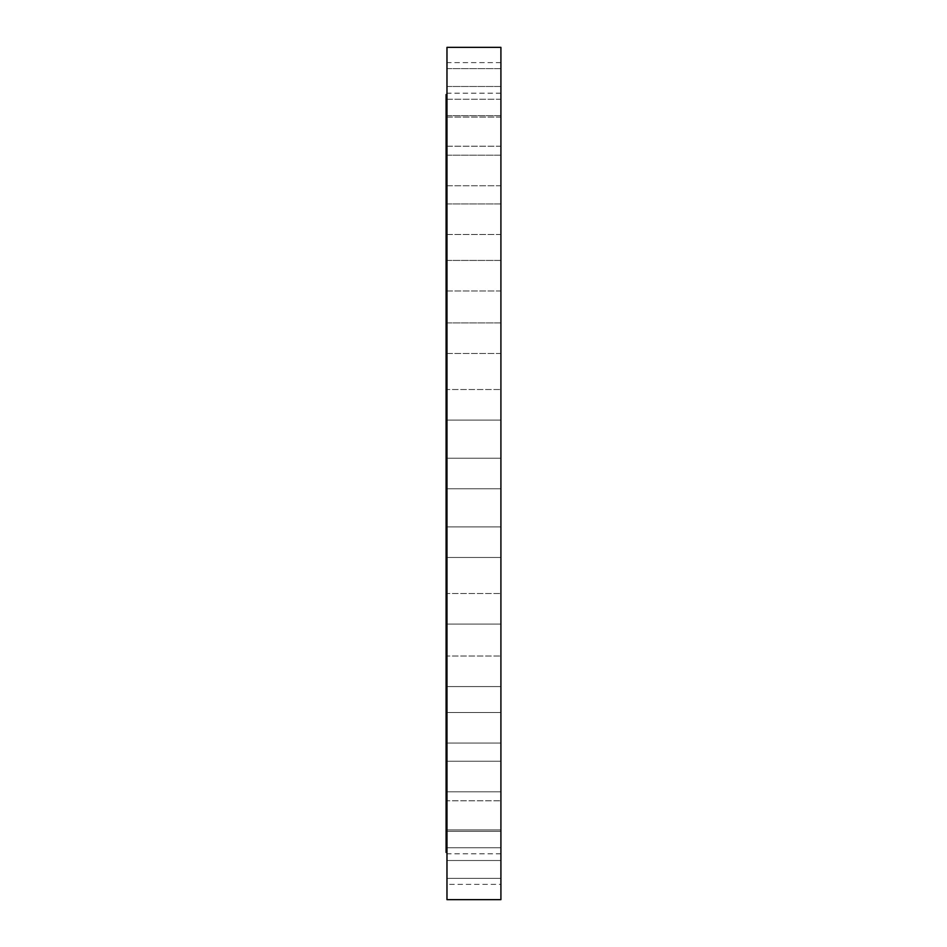 <?xml version="1.0" encoding="UTF-8"?>
<svg xmlns="http://www.w3.org/2000/svg" width="947" height="947" viewBox="0 0 947 947"><rect width="100%" height="100%" fill="white"/><g stroke="black" fill="none" stroke-linecap="round" stroke-linejoin="round"><path stroke-width="0.71" stroke-dasharray="4.74 3.55" d="M500.916 353.491L446.972 353.491L446.972 322.915L446.972 353.491L500.916 353.491L500.916 322.915L446.972 322.915L446.972 338.197L446.972 322.915L500.916 322.915L500.916 353.491M500.916 290.989L446.972 290.989L446.972 260.425L446.972 290.989L500.916 290.989L500.916 260.425L446.972 260.425L446.972 275.707L446.972 260.425L500.916 260.425L500.916 290.989M500.916 234.513L446.972 234.513L446.972 203.936L446.972 234.513L500.916 234.513L500.916 203.936L446.972 203.936L446.972 219.231L446.972 203.936L500.916 203.936L500.916 234.513M500.916 185.754L446.972 185.754L446.972 155.178L446.972 185.754L500.916 185.754L500.916 155.178L446.972 155.178L446.972 170.472L446.972 155.178L500.916 155.178L500.916 185.754M500.916 146.205L446.972 146.205L446.972 115.629L446.972 146.205L500.916 146.205L500.916 115.629L446.972 115.629L446.972 130.911L446.972 115.629L500.916 115.629L500.916 146.205M500.916 117.061L446.972 117.061L446.972 86.485L446.972 117.061L500.916 117.061L500.916 86.485L446.972 86.485L446.972 101.779L446.972 86.485L500.916 86.485L500.916 117.061M500.916 99.21L446.972 99.21L446.972 68.646L446.972 99.21L500.916 99.21L500.916 68.646L446.972 68.646L446.972 83.928L446.972 68.646L500.916 68.646L500.916 99.21M446.972 77.914L446.972 93.197L446.972 77.914M500.916 77.914L500.916 93.197L500.916 77.914M446.972 404.807L446.972 389.525L446.972 404.807M500.916 404.807L500.916 389.525L446.972 389.525L500.916 389.525L500.916 404.807M446.972 47.35L446.972 899.65M500.916 47.35L500.916 899.65M446.972 542.193L446.972 557.475L446.972 542.193M500.916 542.193L500.916 557.475L500.916 526.911L446.972 526.911L500.916 526.911L500.916 542.193M446.972 608.803L446.972 593.509L446.972 608.803M500.916 608.803L500.916 593.509L446.972 593.509L500.916 593.509L500.916 608.803M446.972 671.293L446.972 656.011L446.972 671.293M500.916 671.293L500.916 656.011L446.972 656.011L500.916 656.011L500.916 671.293M446.972 727.769L446.972 743.064L446.972 727.769M500.916 727.769L500.916 743.064L500.916 712.487L446.972 712.487L500.916 712.487L500.916 727.769M446.972 776.528L446.972 791.822L446.972 776.528M500.916 776.528L500.916 791.822L500.916 761.246L446.972 761.246L500.916 761.246L500.916 776.528M446.972 816.089L446.972 800.795L446.972 816.089M500.916 816.089L500.916 800.795L446.972 800.795L500.916 800.795L500.916 816.089M446.972 845.221L446.972 860.515L446.972 845.221M500.916 845.221L500.916 860.515L500.916 829.939L446.972 829.939L500.916 829.939L500.916 845.221M446.972 863.072L446.972 878.354L446.972 863.072M500.916 863.072L500.916 878.354L500.916 847.79L446.972 847.79L500.916 847.79L500.916 863.072M500.916 884.368L500.916 853.803L500.916 884.368L446.972 884.368L446.972 853.803L446.972 884.368M500.916 853.803L446.972 853.803M500.916 878.354L446.972 878.354L500.916 878.354L500.916 847.79L500.916 878.354M500.916 860.515L446.972 860.515L500.916 860.515L500.916 829.939L500.916 860.515M500.916 831.371L446.972 831.371L500.916 831.371L500.916 800.795L500.916 831.371M500.916 791.822L446.972 791.822L500.916 791.822L500.916 761.246L500.916 791.822M500.916 743.064L446.972 743.064L500.916 743.064L500.916 712.487L500.916 743.064M500.916 686.575L446.972 686.575L500.916 686.575L500.916 656.011L500.916 686.575M500.916 624.085L446.972 624.085L500.916 624.085L500.916 593.509L500.916 624.085M500.916 557.475L446.972 557.475L500.916 557.475L500.916 526.911L500.916 557.475M500.916 420.089L446.972 420.089L500.916 420.089L500.916 389.525L500.916 420.089M446.084 94.546L446.084 852.454M500.916 83.928L500.916 68.646L500.916 83.928M500.916 101.779L500.916 86.485L500.916 101.779M500.916 130.911L500.916 115.629L500.916 130.911M500.916 170.472L500.916 155.178L500.916 170.472M500.916 219.231L500.916 203.936L500.916 219.231M500.916 275.707L500.916 260.425L500.916 275.707M500.916 338.197L500.916 322.915L500.916 338.197M446.972 473.5L446.972 852.454L446.972 473.5M500.916 93.197L446.972 93.197M500.916 488.782L446.972 488.782L500.916 488.782M500.916 458.218L446.972 458.218L500.916 458.218M500.916 62.632L446.972 62.632"/><path stroke-width="1.42" d="M446.972 852.454L446.084 852.454L446.084 94.546L446.972 94.546M500.916 473.5L500.916 47.35L446.972 47.35L446.972 899.65L500.916 899.65L500.916 473.5"/></g></svg>
